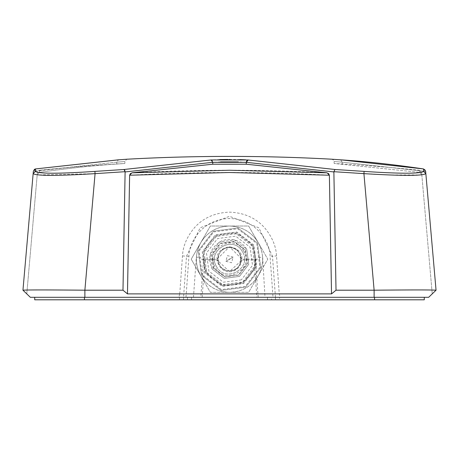 <?xml version="1.0" encoding="UTF-8"?>
<svg xmlns="http://www.w3.org/2000/svg" width="459" height="459" viewBox="0 0 459 459"><rect width="100%" height="100%" fill="white"/><g stroke="black" fill="none" stroke-linecap="round" stroke-linejoin="round"><path stroke-width="0.34" stroke-dasharray="2.29 1.72" d="M241.107 259.186A11.607 11.607 0 0 0 229.5 247.579A11.607 11.607 0 0 0 217.893 259.186A11.607 11.607 0 0 0 229.5 270.787A11.607 11.607 0 0 0 241.107 259.186A11.607 11.607 0 0 0 229.5 247.579A11.607 11.607 0 0 0 217.893 259.186A11.607 11.607 0 0 0 229.5 270.787A11.607 11.607 0 0 0 241.107 259.186M229.5 270.787C244.469 271.504 244.469 246.862 229.5 247.579C244.469 246.862 244.469 271.504 229.5 270.787C214.531 271.504 214.531 246.862 229.5 247.579C214.531 246.862 214.531 271.504 229.5 270.787M243.643 251.021C255.049 268.762 225.019 286.1 215.357 267.35C203.951 249.61 233.981 232.271 243.643 251.021M216.579 266.645C225.403 283.771 252.84 267.93 242.421 251.727C252.84 267.93 225.403 283.771 216.579 266.645C206.16 250.436 233.597 234.595 242.421 251.727C233.597 234.595 206.16 250.436 216.579 266.645M246.73 249.237L248.715 264.332L239.449 276.41L224.353 278.401L212.27 269.129C206.998 256.822 210.199 247.378 221.869 240.814L225.639 239.667C234.704 238.376 241.732 241.566 246.73 249.237L234.647 239.971L219.551 241.956L210.285 254.034L212.27 269.129L224.353 278.401L239.449 276.41L248.715 264.332L246.73 249.237M241.417 279.824L223.332 282.205L208.862 271.097L206.481 253.018L217.583 238.548L235.668 236.167L250.138 247.269L252.519 265.354L241.417 279.824M206.711 272.342C200.067 257.723 203.28 245.737 216.344 236.396C230.963 229.752 242.949 232.965 252.289 246.024C258.933 260.649 255.72 272.635 242.656 281.975C228.037 288.613 216.051 285.406 206.711 272.342L222.69 284.603L242.656 281.975L254.917 265.996L252.289 246.024L236.31 233.763L216.344 236.396L204.083 252.375L206.711 272.342M258.21 242.604C264.074 253.661 264.074 264.711 258.21 275.761C251.572 286.364 242.002 291.89 229.5 292.337C216.998 291.89 207.428 286.364 200.79 275.761C194.926 264.711 194.926 253.661 200.79 242.604C207.428 232.002 216.998 226.476 229.5 226.029C242.002 226.476 251.572 232.002 258.21 242.604C264.114 253.661 264.114 264.711 258.21 275.761C251.595 286.399 242.025 291.924 229.5 292.337C216.975 291.93 207.405 286.399 200.79 275.761L191.214 259.186L200.79 242.604C207.405 231.967 216.975 226.442 229.5 226.029C242.025 226.442 251.595 231.967 258.21 242.604L267.786 259.186L248.64 292.337L210.36 292.337L191.214 259.186L210.36 226.029L248.64 226.029L267.786 259.186L248.64 292.337L210.36 292.337L200.79 275.761C194.886 264.711 194.886 253.661 200.79 242.604L210.36 226.029L248.64 226.029L258.21 242.604M257.493 243.023L260.723 267.551L245.663 287.179L221.135 290.409L201.507 275.348L198.277 250.821L213.337 231.187L237.865 227.962L257.493 243.023L260.723 267.551L245.663 287.179L221.135 290.409L201.507 275.348L198.277 250.821L213.337 231.187L237.865 227.962L257.493 243.023M256.776 243.436L259.926 267.339L245.249 286.462L221.347 289.606L202.224 274.935L199.074 251.033L213.751 231.91L237.653 228.76L256.776 243.436M253.907 245.095L236.792 231.961L215.409 234.778L202.281 251.893L205.093 273.277L222.208 286.405L243.591 283.593L256.719 266.478L253.907 245.095M253.19 245.508L236.58 232.765L215.822 235.496L203.079 252.106L205.81 272.858L203.079 252.106L215.822 235.496L236.58 232.765L253.19 245.508L255.921 266.266L243.178 282.87L222.42 285.607L205.81 272.858L222.42 285.607L243.178 282.87L255.921 266.266L253.19 245.508M275.457 299.802L275.457 297.312L271.55 297.312L271.55 299.802L424.282 299.802L424.282 297.312L374.55 297.312L424.282 297.312M179.463 299.802L179.463 297.312L34.718 297.312L34.718 299.802L271.55 299.802M267.465 299.802L267.465 297.312L271.55 297.312M34.718 297.312L374.55 297.312L279.537 297.312L279.537 299.802M267.465 297.312L191.535 297.312L191.535 299.802M187.45 299.802L187.45 297.312L191.535 297.312M187.45 297.312L183.543 297.312L183.543 299.802M229.293 258.824L229.707 259.542L229.293 258.824M225.908 261.257L231.571 262.772L233.092 257.115L225.908 261.257L233.092 257.115L227.429 255.594L225.908 261.257M213.854 268.217L212.047 254.51L220.463 243.534L234.176 241.732L245.146 250.149L246.953 263.862L238.537 274.832L224.824 276.639L213.854 268.217M127.275 159.204C127.286 158.556 126.518 159.313 124.968 161.493L124.814 163.49L116.672 164.058L124.814 163.49A1864.619 1864.619 175.1 0 0 39.635 170.243L39.445 172.36C68.357 168.275 94.095 165.504 116.672 164.058C94.095 165.504 68.357 168.275 39.445 172.36L37.213 174.713L37.409 172.498A2.484 2.484 0 0 1 39.635 170.243L39.445 172.36L37.213 174.713L26.788 293.886L22.95 290.203L26.788 293.886L37.409 172.498M421.614 172.498L419.388 170.243L419.572 172.366L421.81 174.713L432.229 293.869L436.05 290.203L428.649 297.312L374.119 297.312L374.119 290.203C411.746 289.853 432.389 289.853 436.05 290.203L432.229 293.869L421.81 174.713C421.551 171.764 421.551 171.764 421.81 174.713L419.572 172.366L419.388 170.243A1864.619 1864.619 -175.8 0 0 334.186 163.49L419.572 172.366L334.186 163.49L334.032 161.493L333.297 159.91L331.759 159.204M201.57 259.272L203.555 259.186L200.807 297.312L116.202 297.312L342.798 297.312L194.002 297.312M193.451 297.312L196.349 257.115L200.732 257.499M374.119 297.312L258.193 297.312L264.998 297.312L262.651 257.115L258.268 257.499M84.881 297.312L30.351 297.312L22.95 290.203C26.611 289.853 47.254 289.853 84.881 290.203L84.881 297.312L178.815 297.312L179.744 293.886L127.47 293.886L122.983 290.203L84.881 290.203L95.076 173.645L37.77 174.931M200.807 297.312L178.815 297.312M84.416 297.312L39.744 297.312L84.416 297.312M40.518 297.312L43.898 297.312L40.518 297.312M374.584 297.312L419.256 297.312L374.584 297.312M418.482 297.312L415.114 297.312L418.482 297.312M185.987 297.312L188.947 256.248C188.638 243.316 201.845 218.995 229.5 218.507C257.149 218.995 270.362 243.31 270.053 256.248L273.013 297.312M258.193 297.312L255.445 259.186L241.933 259.186L229.5 246.753L217.067 259.186L203.555 259.186M257.43 259.186L241.933 259.186C242.123 252.536 237.98 248.388 229.5 246.753C221.02 248.388 216.877 252.536 217.067 259.186L201.57 259.186M179.744 293.886L182.481 255.898C182.917 246.626 186.572 237.636 193.44 228.921C202.224 218.364 214.244 212.775 229.5 212.138C244.756 212.769 256.776 218.364 265.56 228.921C272.428 237.636 276.083 246.626 276.519 255.898L279.256 293.886L280.185 297.312M387.614 174.925L333.888 171.695L334.978 169.491L364.102 171.396L363.924 173.645L374.119 290.203L336.017 290.203L331.53 293.886L279.256 293.886M255.445 259.186L257.43 259.272M182.481 255.898L186.509 256.254L200.153 227.807L229.5 216.275L258.847 227.807L272.491 256.254L276.519 255.898M331.53 293.886L329.378 175.218C262.795 171.591 196.205 171.591 129.622 175.218L127.47 293.886M333.888 171.695L336.017 290.203M364.102 171.396C400.455 173.812 420.301 173.812 423.634 171.396L425.854 173.645L436.05 290.203L425.631 171.127L425.854 173.645L421.488 174.908M387.729 174.931L421.23 174.931M22.95 290.203L33.369 171.127L116.816 162.176L118.342 159.824L116.816 162.176C127.591 161.27 127.591 161.27 116.816 162.176C127.591 161.27 127.591 161.27 116.816 162.176L33.346 171.391M35.584 168.929L35.366 171.396L33.146 173.645L37.512 174.908M122.983 290.203L125.112 171.695L95.076 173.645L94.898 171.396L124.022 169.491L124.676 170.163M125.123 171.941L212.758 162.32L212.758 164.213L213.154 164.19M328.529 173.468L327.118 172.836C262.037 169.377 196.963 169.377 131.882 172.836L130.471 173.468M327.118 172.836L246.242 164.213L246.242 162.32L333.877 171.941M331.691 159.198L340.658 159.824C366.414 161.534 394.006 164.569 423.416 168.929L423.577 168.946M423.588 168.946L424.856 169.549M424.971 169.658L425.631 171.127M33.369 171.127L34.276 169.434M246.793 160.684L247.94 159.967L245.846 159.841M239.827 159.594L229.965 159.451M229.5 159.451L227.813 159.457M219.769 159.577L211.06 159.967L124.022 169.491M119.168 159.766L127.143 159.21M340.658 159.824L342.184 162.176L340.681 159.824M126.477 159.256L118.342 159.824M246.242 162.308L238.364 161.901M220.618 161.901L212.758 162.32L212.196 160.673M342.184 162.176C331.409 161.27 331.409 161.27 342.184 162.176C331.409 161.27 331.409 161.27 342.184 162.176L425.654 171.391L342.184 162.176L342.328 164.058L342.184 162.176M142.818 297.312L316.182 297.312L142.818 297.312M245.249 297.312L213.751 297.312L245.249 297.312C260.219 297.312 260.219 297.312 245.249 297.312M213.751 297.312C198.781 297.312 198.781 297.312 213.751 297.312M202.149 297.312L204.886 260.012L217.096 260.012L229.5 271.619L241.904 260.012L254.114 260.012L256.851 297.312M254.114 260.012L256.432 260.012M241.904 260.012C238.892 275.75 220.108 275.75 217.096 260.012M202.568 260.012L204.886 260.012M245.508 249.943L247.349 263.965L238.743 275.188L224.715 277.035L213.492 268.423L211.651 254.401L220.257 243.178L234.285 241.336L245.508 249.943M374.55 299.802L374.55 297.312M84.45 297.312L84.45 299.802M275.452 297.312L272.491 256.254L270.053 256.248M188.947 256.248L186.509 256.254L183.548 297.312M423.634 171.396L423.416 168.929M116.816 162.176L116.672 164.058L116.816 162.176M35.366 171.396C38.625 173.812 58.465 173.812 94.898 171.396M248.187 159.984L334.978 169.491"/><path stroke-width="0.69" d="M424.282 297.312L424.282 299.802L34.718 299.802L34.718 297.312M84.881 297.312L84.881 290.203C47.254 289.853 26.611 289.853 22.95 290.203L30.351 297.312L428.649 297.312L436.05 290.203L425.631 171.127L423.416 168.929C394.006 164.569 366.414 161.534 340.658 159.824L331.691 159.198A1868.761 1868.761 0 0 0 127.309 159.198L118.342 159.824L35.584 168.929L119.168 159.766M124.676 170.163L125.112 171.695L124.022 169.491L211.06 159.967L247.94 159.967L334.978 169.491L333.888 171.695L363.924 173.645L374.119 290.203L374.119 297.312M336.017 290.203L333.877 171.941L246.242 162.32L246.242 164.213L212.758 164.213L131.882 172.836L212.758 164.213L246.242 164.213L327.118 172.836L229.5 170.243L131.882 172.836L129.622 175.218L229.5 172.498L329.378 175.218L331.53 293.886L336.017 290.203L374.119 290.203C411.746 289.853 432.389 289.853 436.05 290.203L425.631 171.127M124.022 169.491L94.898 171.396L95.076 173.645L84.881 290.203L122.983 290.203L127.47 293.886L331.53 293.886M423.577 168.946L423.634 171.396L425.854 173.645C422.481 175.946 401.837 175.946 363.924 173.645L364.102 171.396L334.978 169.491M127.47 293.886L129.622 175.218L130.471 173.468M33.346 171.391L33.146 173.645C36.571 175.946 57.214 175.946 95.076 173.645L125.112 171.695L122.983 290.203M94.898 171.396C58.545 173.812 38.699 173.812 35.366 171.396L33.146 173.645L22.95 290.203M328.529 173.468L329.378 175.218L327.118 172.836M212.758 164.213L212.758 162.32L125.123 171.941M33.369 171.127L35.584 168.929L35.366 171.396M34.276 169.434L35.412 168.946L118.342 159.824M340.681 159.824L423.588 168.946L340.681 159.824L331.725 159.204L340.658 159.824M245.846 159.841L239.827 159.594M229.965 159.451L229.5 159.451M227.813 159.457L219.769 159.577M35.412 168.946L118.319 159.824L126.477 159.256M238.364 161.901L220.618 161.901M212.196 160.673L211.06 159.967L212.758 162.32L246.242 162.32L246.793 160.684M84.45 299.802L84.45 297.312M374.55 297.312L374.55 299.802M423.634 171.396C420.375 173.812 400.535 173.812 364.102 171.396L364.297 171.408M246.242 162.32L248.187 159.984"/></g></svg>

